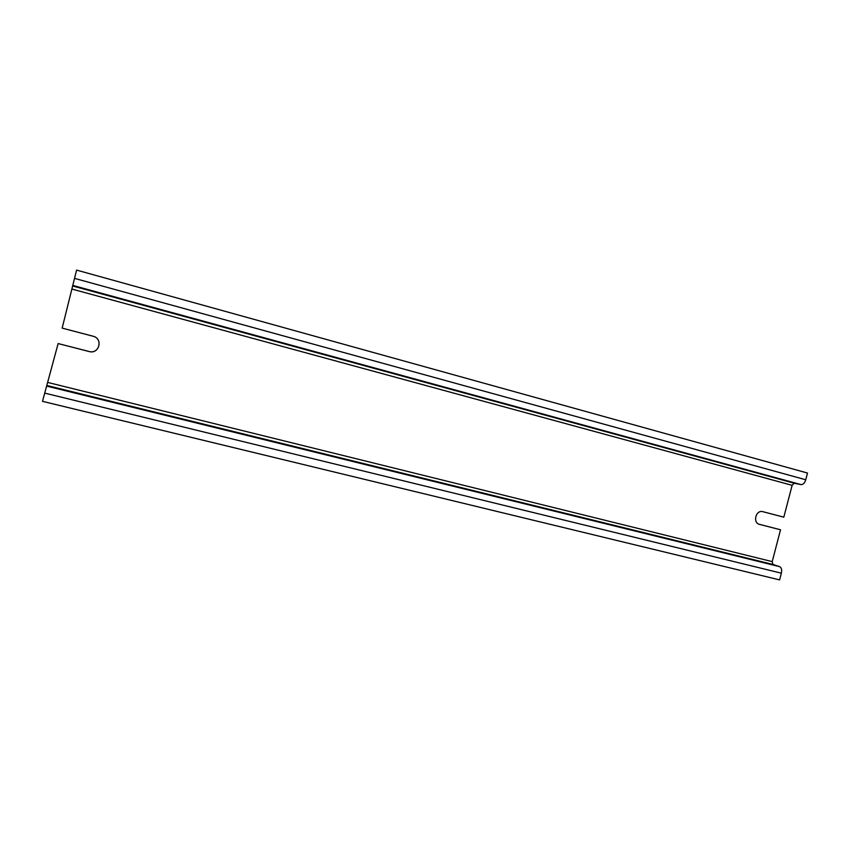 <?xml version="1.0" encoding="UTF-8"?>
<svg xmlns="http://www.w3.org/2000/svg" width="850" height="850" viewBox="0 0 850 850"><rect width="100%" height="100%" fill="white"/><g stroke="black" fill="none" stroke-linecap="round" stroke-linejoin="round"><path stroke-width="1.27" d="M762.524 511.604L783.817 517.172L762.843 511.679C755.873 509.575 752.399 522.761 759.507 524.365L780.523 529.784L759.093 524.237M780.523 529.784L772.214 561.616L772.947 564.464L779.652 566.663C781.469 567.609 782.043 569.787 781.362 573.187L779.609 579.902L42.5 401.338L58.14 343.559L89.048 351.486C99.238 354.503 103.392 338.544 93.011 336.217L62.156 328.121L76.596 270.098L807.5 473.046L805.747 479.761L74.46 278.354M783.817 517.172L792.126 485.329L794.155 483.204L801.072 484.606C803.122 484.67 804.674 483.055 805.747 479.761M58.14 343.559L89.048 351.517C99.269 354.546 103.424 338.544 93.022 336.207L62.156 328.121M792.126 485.329L72.282 289.159M772.214 561.616L48.025 382.511M781.362 573.187L44.646 393.093M779.652 566.663L46.633 386.091M772.947 564.464L47.154 385.56M794.155 483.204L73.004 286.078M801.072 484.606L72.792 285.419"/></g></svg>
